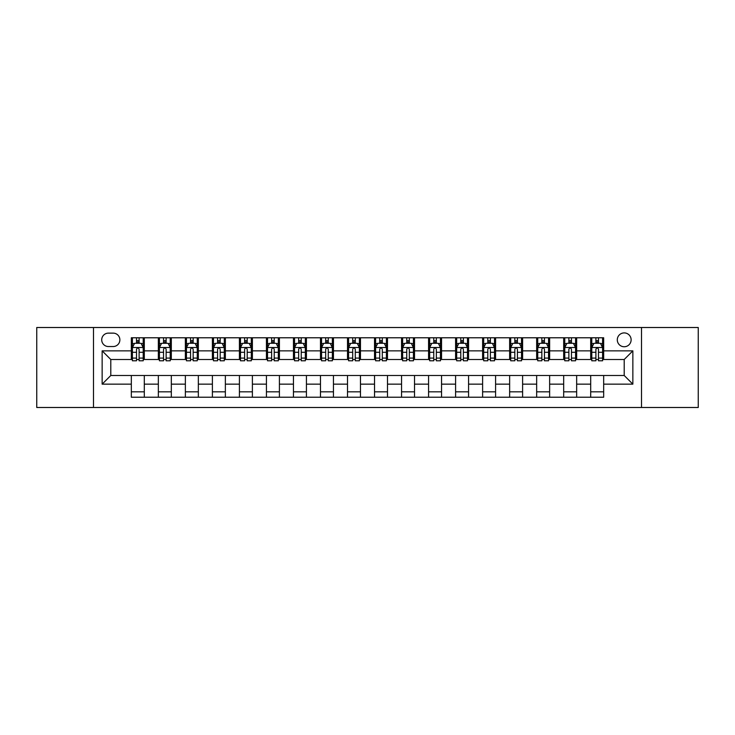 <?xml version="1.0" encoding="UTF-8"?>
<svg xmlns="http://www.w3.org/2000/svg" width="735" height="735" viewBox="0 0 735 735"><rect width="100%" height="100%" fill="white"/><g stroke="black" fill="none" stroke-linecap="round" stroke-linejoin="round"><path stroke-width="1.1" d="M624.208 332.909A6.918 6.918 0 0 0 617.29 339.827A6.918 6.918 0 0 0 624.208 346.745A6.918 6.918 0 0 0 631.126 339.827A6.918 6.918 0 0 0 624.208 332.909M641.508 407.493L698.25 407.493L698.25 327.507L641.508 327.507L641.508 407.493L93.492 407.493L93.492 327.507L36.75 327.507L36.75 407.493L93.492 407.493M108.412 346.534L113.172 346.534A6.698 6.698 0 0 0 119.869 339.827A6.698 6.698 0 0 0 113.172 333.13L108.412 333.13A6.698 6.698 0 0 0 101.715 339.827A6.698 6.698 0 0 0 108.412 346.534M641.508 327.507L93.492 327.507M131.326 384.148L102.147 384.148L102.147 350.852L131.326 350.852L131.326 359.498L110.792 359.498L110.792 375.502L131.326 375.502L131.326 397.222L603.674 397.222L603.674 375.502L624.208 375.502L624.208 359.498L603.674 359.498L603.674 350.852L632.853 350.852L632.853 384.148L603.674 384.148M603.674 350.852L603.674 337.778L131.326 337.778L131.326 350.852M590.701 337.778L590.701 359.498L591.785 359.498M595.892 359.498L598.483 359.498M602.59 359.498L603.674 359.498M590.701 359.498L575.569 359.498M563.681 337.778L563.681 359.498L564.765 359.498M568.872 359.498L571.462 359.498M563.681 359.498L548.549 359.498M536.66 337.778L536.66 359.498L537.735 359.498M541.842 359.498L544.442 359.498M536.66 359.498L521.528 359.498M509.64 337.778L509.64 359.498L510.715 359.498M514.822 359.498L517.422 359.498M509.64 359.498L494.508 359.498M482.61 337.778L482.61 359.498L483.694 359.498M487.801 359.498L490.392 359.498M482.61 359.498L467.478 359.498M455.59 337.778L455.59 359.498L456.674 359.498M460.781 359.498L463.372 359.498M455.59 359.498L440.458 359.498M428.569 337.778L428.569 359.498L429.653 359.498M433.76 359.498L436.351 359.498M428.569 359.498L413.438 359.498M401.549 337.778L401.549 359.498L402.633 359.498M406.74 359.498L409.331 359.498M401.549 359.498L386.417 359.498M374.528 337.778L374.528 359.498L375.603 359.498M379.71 359.498L382.31 359.498M374.528 359.498L359.397 359.498M347.508 337.778L347.508 359.498L348.583 359.498M352.69 359.498L355.29 359.498M347.508 359.498L332.367 359.498M320.478 337.778L320.478 359.498L321.562 359.498M325.669 359.498L328.26 359.498M320.478 359.498L305.347 359.498M293.458 337.778L293.458 359.498L294.542 359.498M298.649 359.498L301.24 359.498M293.458 359.498L278.326 359.498M266.438 337.778L266.438 359.498L267.522 359.498M271.628 359.498L274.219 359.498M266.438 359.498L251.306 359.498M239.417 337.778L239.417 359.498L240.492 359.498M244.608 359.498L247.199 359.498M239.417 359.498L224.285 359.498M212.397 337.778L212.397 359.498L213.472 359.498M217.578 359.498L220.178 359.498M212.397 359.498L197.265 359.498M185.367 337.778L185.367 359.498L186.451 359.498M190.558 359.498L193.158 359.498M185.367 359.498L170.235 359.498M158.347 337.778L158.347 359.498L159.431 359.498M163.537 359.498L166.128 359.498M158.347 359.498L143.215 359.498M131.326 359.498L132.41 359.498M136.517 359.498L139.108 359.498M131.326 375.502L144.299 375.502L144.299 397.222M603.674 375.502L144.299 375.502M144.299 337.778L144.299 359.498M131.326 343.181L132.41 343.181M136.517 343.181L139.108 343.181M143.215 343.181L144.299 343.181M131.326 391.819L144.299 391.819M158.347 375.502L158.347 397.222M171.319 337.778L171.319 359.498M158.347 343.181L159.431 343.181M163.537 343.181L166.128 343.181M170.235 343.181L171.319 343.181M171.319 375.502L171.319 397.222M158.347 391.819L171.319 391.819M185.367 375.502L185.367 397.222M198.34 375.502L198.34 397.222M185.367 391.819L198.34 391.819M198.34 337.778L198.34 359.498M185.367 343.181L186.451 343.181M190.558 343.181L193.158 343.181M197.265 343.181L198.34 343.181M212.397 375.502L212.397 397.222M225.36 375.502L225.36 397.222M212.397 391.819L225.36 391.819M225.36 337.778L225.36 359.498M212.397 343.181L213.472 343.181M217.578 343.181L220.178 343.181M224.285 343.181L225.36 343.181M239.417 375.502L239.417 397.222M252.39 375.502L252.39 397.222M239.417 391.819L252.39 391.819M252.39 337.778L252.39 359.498M239.417 343.181L240.492 343.181M244.608 343.181L247.199 343.181M251.306 343.181L252.39 343.181M266.438 375.502L266.438 397.222M279.41 375.502L279.41 397.222M266.438 391.819L279.41 391.819M279.41 337.778L279.41 359.498M266.438 343.181L267.522 343.181M271.628 343.181L274.219 343.181M278.326 343.181L279.41 343.181M293.458 375.502L293.458 397.222M306.431 375.502L306.431 397.222M293.458 391.819L306.431 391.819M306.431 337.778L306.431 359.498M293.458 343.181L294.542 343.181M298.649 343.181L301.24 343.181M305.347 343.181L306.431 343.181M320.478 375.502L320.478 397.222M333.451 375.502L333.451 397.222M320.478 391.819L333.451 391.819M333.451 337.778L333.451 359.498M320.478 343.181L321.562 343.181M325.669 343.181L328.26 343.181M332.367 343.181L333.451 343.181M347.508 375.502L347.508 397.222M360.472 375.502L360.472 397.222M347.508 391.819L360.472 391.819M360.472 337.778L360.472 359.498M347.508 343.181L348.583 343.181M352.69 343.181L355.29 343.181M359.397 343.181L360.472 343.181M374.528 375.502L374.528 397.222M387.492 375.502L387.492 397.222M374.528 391.819L387.492 391.819M387.492 337.778L387.492 359.498M374.528 343.181L375.603 343.181M379.71 343.181L382.31 343.181M386.417 343.181L387.492 343.181M401.549 375.502L401.549 397.222M414.522 375.502L414.522 397.222M401.549 391.819L414.522 391.819M414.522 337.778L414.522 359.498M401.549 343.181L402.633 343.181M406.74 343.181L409.331 343.181M413.438 343.181L414.522 343.181M428.569 375.502L428.569 397.222M441.542 375.502L441.542 397.222M428.569 391.819L441.542 391.819M441.542 337.778L441.542 359.498M428.569 343.181L429.653 343.181M433.76 343.181L436.351 343.181M440.458 343.181L441.542 343.181M455.59 375.502L455.59 397.222M468.562 375.502L468.562 397.222M455.59 391.819L468.562 391.819M468.562 337.778L468.562 359.498M455.59 343.181L456.674 343.181M460.781 343.181L463.372 343.181M467.478 343.181L468.562 343.181M482.61 375.502L482.61 397.222M495.583 375.502L495.583 397.222M482.61 391.819L495.583 391.819M495.583 337.778L495.583 359.498M482.61 343.181L483.694 343.181M487.801 343.181L490.392 343.181M494.508 343.181L495.583 343.181M509.64 375.502L509.64 397.222M522.603 375.502L522.603 397.222M509.64 391.819L522.603 391.819M522.603 337.778L522.603 359.498M509.64 343.181L510.715 343.181M514.822 343.181L517.422 343.181M521.528 343.181L522.603 343.181M536.66 375.502L536.66 397.222M549.633 375.502L549.633 397.222M536.66 391.819L549.633 391.819M549.633 337.778L549.633 359.498M536.66 343.181L537.735 343.181M541.842 343.181L544.442 343.181M548.549 343.181L549.633 343.181M563.681 375.502L563.681 397.222M576.653 375.502L576.653 397.222M563.681 391.819L576.653 391.819M576.653 337.778L576.653 359.498M563.681 343.181L564.765 343.181M568.872 343.181L571.462 343.181M575.569 343.181L576.653 343.181M590.701 375.502L590.701 397.222M590.701 391.819L603.674 391.819M590.701 343.181L591.785 343.181M595.892 343.181L598.483 343.181M602.59 343.181L603.674 343.181M110.792 359.498L102.147 350.852M110.792 375.502L102.147 384.148M632.853 350.852L624.208 359.498M632.853 384.148L624.208 375.502M139.108 340.59L136.517 340.59M143.215 358.092L139.108 358.092L139.108 360.802L143.215 360.802L143.215 347.609L141.056 343.291L134.569 343.291L132.41 347.609L132.41 360.802L136.517 360.802L136.517 358.092L132.41 358.092M132.41 347.609L132.41 337.778M143.215 347.609L143.215 337.778M136.517 343.291L136.517 337.778M139.108 337.778L139.108 343.291M139.108 358.092L139.108 349.235C138.244 347.563 137.381 347.563 136.517 349.235L136.517 358.092M166.128 340.59L163.537 340.59M170.235 358.092L166.128 358.092L166.128 360.802L170.235 360.802L170.235 347.609L168.076 343.291L161.59 343.291L159.431 347.609L159.431 360.802L163.537 360.802L163.537 358.092L159.431 358.092M159.431 347.609L159.431 337.778M170.235 347.609L170.235 337.778M163.537 343.291L163.537 337.778M166.128 337.778L166.128 343.291M166.128 358.092L166.128 349.235C165.265 347.563 164.401 347.563 163.537 349.235L163.537 358.092M193.158 340.59L190.558 340.59M197.265 358.092L193.158 358.092L193.158 360.802L197.265 360.802L197.265 347.609L195.097 343.291L188.61 343.291L186.451 347.609L186.451 360.802L190.558 360.802L190.558 358.092L186.451 358.092M186.451 347.609L186.451 337.778M197.265 347.609L197.265 337.778M190.558 343.291L190.558 337.778M193.158 337.778L193.158 343.291M193.158 358.092L193.158 349.235C192.294 347.563 191.422 347.563 190.558 349.235L190.558 358.092M220.178 340.59L217.578 340.59M224.285 358.092L220.178 358.092L220.178 360.802L224.285 360.802L224.285 347.609L222.117 343.291L215.64 343.291L213.472 347.609L213.472 360.802L217.578 360.802L217.578 358.092L213.472 358.092M213.472 347.609L213.472 337.778M224.285 347.609L224.285 337.778M217.578 343.291L217.578 337.778M220.178 337.778L220.178 343.291M220.178 358.092L220.178 349.235C219.315 347.563 218.451 347.563 217.578 349.235L217.578 358.092M247.199 340.59L244.608 340.59M251.306 358.092L247.199 358.092L247.199 360.802L251.306 360.802L251.306 347.609L249.147 343.291L242.66 343.291L240.492 347.609L240.492 360.802L244.608 360.802L244.608 358.092L240.492 358.092M240.492 347.609L240.492 337.778M251.306 347.609L251.306 337.778M244.608 343.291L244.608 337.778M247.199 337.778L247.199 343.291M247.199 358.092L247.199 349.235C246.335 347.563 245.472 347.563 244.608 349.235L244.608 358.092M274.219 340.59L271.628 340.59M278.326 358.092L274.219 358.092L274.219 360.802L278.326 360.802L278.326 347.609L276.167 343.291L269.681 343.291L267.522 347.609L267.522 360.802L271.628 360.802L271.628 358.092L267.522 358.092M267.522 347.609L267.522 337.778M278.326 347.609L278.326 337.778M271.628 343.291L271.628 337.778M274.219 337.778L274.219 343.291M274.219 358.092L274.219 349.235C273.356 347.563 272.492 347.563 271.628 349.235L271.628 358.092M301.24 340.59L298.649 340.59M305.347 358.092L301.24 358.092L301.24 360.802L305.347 360.802L305.347 347.609L303.188 343.291L296.701 343.291L294.542 347.609L294.542 360.802L298.649 360.802L298.649 358.092L294.542 358.092M294.542 347.609L294.542 337.778M305.347 347.609L305.347 337.778M298.649 343.291L298.649 337.778M301.24 337.778L301.24 343.291M301.24 358.092L301.24 349.235C300.376 347.563 299.512 347.563 298.649 349.235L298.649 358.092M328.26 340.59L325.669 340.59M332.367 358.092L328.26 358.092L328.26 360.802L332.367 360.802L332.367 347.609L330.208 343.291L323.722 343.291L321.562 347.609L321.562 360.802L325.669 360.802L325.669 358.092L321.562 358.092M321.562 347.609L321.562 337.778M332.367 347.609L332.367 337.778M325.669 343.291L325.669 337.778M328.26 337.778L328.26 343.291M328.26 358.092L328.26 349.235C327.397 347.563 326.533 347.563 325.669 349.235L325.669 358.092M355.29 340.59L352.69 340.59M359.397 358.092L355.29 358.092L355.29 360.802L359.397 360.802L359.397 347.609L357.228 343.291L350.742 343.291L348.583 347.609L348.583 360.802L352.69 360.802L352.69 358.092L348.583 358.092M348.583 347.609L348.583 337.778M359.397 347.609L359.397 337.778M352.69 343.291L352.69 337.778M355.29 337.778L355.29 343.291M355.29 358.092L355.29 349.235C354.426 347.563 353.553 347.563 352.69 349.235L352.69 358.092M382.31 340.59L379.71 340.59M386.417 358.092L382.31 358.092L382.31 360.802L386.417 360.802L386.417 347.609L384.258 343.291L377.772 343.291L375.603 347.609L375.603 360.802L379.71 360.802L379.71 358.092L375.603 358.092M375.603 347.609L375.603 337.778M386.417 347.609L386.417 337.778M379.71 343.291L379.71 337.778M382.31 337.778L382.31 343.291M382.31 358.092L382.31 349.235C381.447 347.563 380.583 347.563 379.71 349.235L379.71 358.092M409.331 340.59L406.74 340.59M413.438 358.092L409.331 358.092L409.331 360.802L413.438 360.802L413.438 347.609L411.278 343.291L404.792 343.291L402.633 347.609L402.633 360.802L406.74 360.802L406.74 358.092L402.633 358.092M402.633 347.609L402.633 337.778M413.438 347.609L413.438 337.778M406.74 343.291L406.74 337.778M409.331 337.778L409.331 343.291M409.331 358.092L409.331 349.235C408.467 347.563 407.603 347.563 406.74 349.235L406.74 358.092M436.351 340.59L433.76 340.59M440.458 358.092L436.351 358.092L436.351 360.802L440.458 360.802L440.458 347.609L438.299 343.291L431.812 343.291L429.653 347.609L429.653 360.802L433.76 360.802L433.76 358.092L429.653 358.092M429.653 347.609L429.653 337.778M440.458 347.609L440.458 337.778M433.76 343.291L433.76 337.778M436.351 337.778L436.351 343.291M436.351 358.092L436.351 349.235C435.487 347.563 434.624 347.563 433.76 349.235L433.76 358.092M463.372 340.59L460.781 340.59M467.478 358.092L463.372 358.092L463.372 360.802L467.478 360.802L467.478 347.609L465.319 343.291L458.833 343.291L456.674 347.609L456.674 360.802L460.781 360.802L460.781 358.092L456.674 358.092M456.674 347.609L456.674 337.778M467.478 347.609L467.478 337.778M460.781 343.291L460.781 337.778M463.372 337.778L463.372 343.291M463.372 358.092L463.372 349.235C462.508 347.563 461.644 347.563 460.781 349.235L460.781 358.092M490.392 340.59L487.801 340.59M494.508 358.092L490.392 358.092L490.392 360.802L494.508 360.802L494.508 347.609L492.34 343.291L485.853 343.291L483.694 347.609L483.694 360.802L487.801 360.802L487.801 358.092L483.694 358.092M483.694 347.609L483.694 337.778M494.508 347.609L494.508 337.778M487.801 343.291L487.801 337.778M490.392 337.778L490.392 343.291M490.392 358.092L490.392 349.235C489.528 347.563 488.665 347.563 487.801 349.235L487.801 358.092M517.422 340.59L514.822 340.59M521.528 358.092L517.422 358.092L517.422 360.802L521.528 360.802L521.528 347.609L519.36 343.291L512.883 343.291L510.715 347.609L510.715 360.802L514.822 360.802L514.822 358.092L510.715 358.092M510.715 347.609L510.715 337.778M521.528 347.609L521.528 337.778M514.822 343.291L514.822 337.778M517.422 337.778L517.422 343.291M517.422 358.092L517.422 349.235C516.558 347.563 515.694 347.563 514.822 349.235L514.822 358.092M544.442 340.59L541.842 340.59M548.549 358.092L544.442 358.092L544.442 360.802L548.549 360.802L548.549 347.609L546.39 343.291L539.903 343.291L537.735 347.609L537.735 360.802L541.842 360.802L541.842 358.092L537.735 358.092M537.735 347.609L537.735 337.778M548.549 347.609L548.549 337.778M541.842 343.291L541.842 337.778M544.442 337.778L544.442 343.291M544.442 358.092L544.442 349.235C543.578 347.563 542.715 347.563 541.842 349.235L541.842 358.092M571.462 340.59L568.872 340.59M575.569 358.092L571.462 358.092L571.462 360.802L575.569 360.802L575.569 347.609L573.41 343.291L566.924 343.291L564.765 347.609L564.765 360.802L568.872 360.802L568.872 358.092L564.765 358.092M564.765 347.609L564.765 337.778M575.569 347.609L575.569 337.778M568.872 343.291L568.872 337.778M571.462 337.778L571.462 343.291M571.462 358.092L571.462 349.235C570.599 347.563 569.735 347.563 568.872 349.235L568.872 358.092M598.483 340.59L595.892 340.59M602.59 358.092L598.483 358.092L598.483 360.802L602.59 360.802L602.59 347.609L600.431 343.291L593.944 343.291L591.785 347.609L591.785 360.802L595.892 360.802L595.892 358.092L591.785 358.092M591.785 347.609L591.785 337.778M602.59 347.609L602.59 337.778M595.892 343.291L595.892 337.778M598.483 337.778L598.483 343.291M598.483 358.092L598.483 349.235C597.619 347.563 596.756 347.563 595.892 349.235L595.892 358.092M158.347 384.148L144.299 384.148M158.347 350.852L144.299 350.852M185.367 350.852L171.319 350.852M185.367 384.148L171.319 384.148M212.397 350.852L198.34 350.852M212.397 384.148L198.34 384.148M239.417 350.852L225.36 350.852M239.417 384.148L225.36 384.148M266.438 350.852L252.39 350.852M266.438 384.148L252.39 384.148M293.458 350.852L279.41 350.852M293.458 384.148L279.41 384.148M320.478 350.852L306.431 350.852M320.478 384.148L306.431 384.148M347.508 350.852L333.451 350.852M347.508 384.148L333.451 384.148M374.528 350.852L360.472 350.852M374.528 384.148L360.472 384.148M401.549 350.852L387.492 350.852M401.549 384.148L387.492 384.148M428.569 350.852L414.522 350.852M428.569 384.148L414.522 384.148M455.59 350.852L441.542 350.852M455.59 384.148L441.542 384.148M482.61 350.852L468.562 350.852M482.61 384.148L468.562 384.148M509.64 350.852L495.583 350.852M509.64 384.148L495.583 384.148M536.66 350.852L522.603 350.852M536.66 384.148L522.603 384.148M563.681 350.852L549.633 350.852M563.681 384.148L549.633 384.148M590.701 350.852L576.653 350.852M590.701 384.148L576.653 384.148M143.16 347.508L132.465 347.508M132.41 343.548L134.441 343.548M141.184 343.548L143.215 343.548M136.517 352.295L132.41 352.295M143.215 352.295L139.108 352.295M139.108 341.959L136.517 341.959M170.189 347.508L159.486 347.508M159.431 343.548L161.461 343.548M168.205 343.548L170.235 343.548M163.537 352.295L159.431 352.295M170.235 352.295L166.128 352.295M166.128 341.959L163.537 341.959M197.21 347.508L186.506 347.508M186.451 343.548L188.482 343.548M195.225 343.548L197.265 343.548M190.558 352.295L186.451 352.295M197.265 352.295L193.158 352.295M193.158 341.959L190.558 341.959M224.23 347.508L213.527 347.508M213.472 343.548L215.502 343.548M222.255 343.548L224.285 343.548M217.578 352.295L213.472 352.295M224.285 352.295L220.178 352.295M220.178 341.959L217.578 341.959M251.251 347.508L240.547 347.508M240.492 343.548L242.532 343.548M249.275 343.548L251.306 343.548M244.608 352.295L240.492 352.295M251.306 352.295L247.199 352.295M247.199 341.959L244.608 341.959M278.271 347.508L267.577 347.508M267.522 343.548L269.552 343.548M276.296 343.548L278.326 343.548M271.628 352.295L267.522 352.295M278.326 352.295L274.219 352.295M274.219 341.959L271.628 341.959M305.291 347.508L294.597 347.508M294.542 343.548L296.572 343.548M303.316 343.548L305.347 343.548M298.649 352.295L294.542 352.295M305.347 352.295L301.24 352.295M301.24 341.959L298.649 341.959M332.321 347.508L321.618 347.508M321.562 343.548L323.593 343.548M330.337 343.548L332.367 343.548M325.669 352.295L321.562 352.295M332.367 352.295L328.26 352.295M328.26 341.959L325.669 341.959M359.341 347.508L348.638 347.508M348.583 343.548L350.613 343.548M357.357 343.548L359.397 343.548M352.69 352.295L348.583 352.295M359.397 352.295L355.29 352.295M355.29 341.959L352.69 341.959M386.362 347.508L375.659 347.508M375.603 343.548L377.643 343.548M384.387 343.548L386.417 343.548M379.71 352.295L375.603 352.295M386.417 352.295L382.31 352.295M382.31 341.959L379.71 341.959M413.382 347.508L402.679 347.508M402.633 343.548L404.663 343.548M411.407 343.548L413.438 343.548M406.74 352.295L402.633 352.295M413.438 352.295L409.331 352.295M409.331 341.959L406.74 341.959M440.403 347.508L429.709 347.508M429.653 343.548L431.684 343.548M438.427 343.548L440.458 343.548M433.76 352.295L429.653 352.295M440.458 352.295L436.351 352.295M436.351 341.959L433.76 341.959M467.423 347.508L456.729 347.508M456.674 343.548L458.704 343.548M465.448 343.548L467.478 343.548M460.781 352.295L456.674 352.295M467.478 352.295L463.372 352.295M463.372 341.959L460.781 341.959M494.453 347.508L483.749 347.508M483.694 343.548L485.725 343.548M492.468 343.548L494.508 343.548M487.801 352.295L483.694 352.295M494.508 352.295L490.392 352.295M490.392 341.959L487.801 341.959M521.473 347.508L510.77 347.508M510.715 343.548L512.745 343.548M519.498 343.548L521.528 343.548M514.822 352.295L510.715 352.295M521.528 352.295L517.422 352.295M517.422 341.959L514.822 341.959M548.494 347.508L537.79 347.508M537.735 343.548L539.775 343.548M546.518 343.548L548.549 343.548M541.842 352.295L537.735 352.295M548.549 352.295L544.442 352.295M544.442 341.959L541.842 341.959M575.514 347.508L564.811 347.508M564.765 343.548L566.795 343.548M573.539 343.548L575.569 343.548M568.872 352.295L564.765 352.295M575.569 352.295L571.462 352.295M571.462 341.959L568.872 341.959M602.535 347.508L591.84 347.508M591.785 343.548L593.816 343.548M600.559 343.548L602.59 343.548M595.892 352.295L591.785 352.295M602.59 352.295L598.483 352.295M598.483 341.959L595.892 341.959"/></g></svg>
